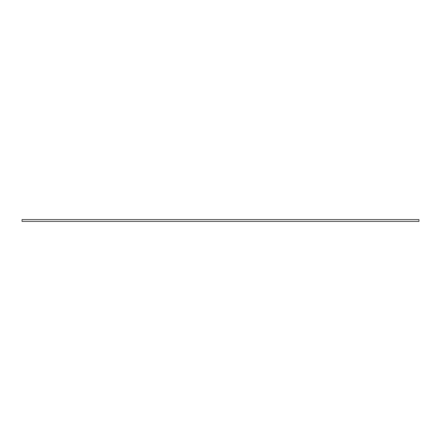<?xml version="1.0" encoding="UTF-8"?>
<svg xmlns="http://www.w3.org/2000/svg" width="441" height="441" viewBox="0 0 441 441"><rect width="100%" height="100%" fill="white"/><g stroke="black" fill="none" stroke-linecap="round" stroke-linejoin="round"><path stroke-width="0.66" d="M22.05 219.59L22.05 221.41L418.95 221.41L418.95 219.59L22.05 219.59"/></g></svg>

